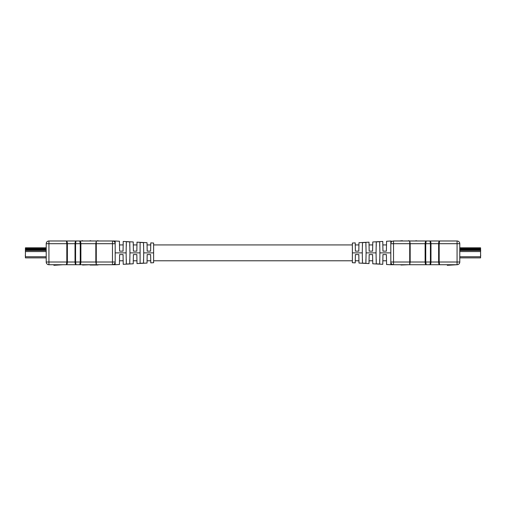 <?xml version="1.0" encoding="UTF-8"?>
<svg xmlns="http://www.w3.org/2000/svg" width="506" height="506" viewBox="0 0 506 506"><rect width="100%" height="100%" fill="white"/><g stroke="black" fill="none" stroke-linecap="round" stroke-linejoin="round"><path stroke-width="0.76" d="M25.414 249.837L25.414 250.767M25.3 255.992L25.414 254.638M46.217 247.826L25.414 247.826L25.414 257.889L46.217 257.889M143.717 252.873L143.54 242.633L140.099 242.45L140.099 263.297L143.54 263.114L143.717 252.873L153.622 252.873L153.622 243.038L150.769 242.886L150.731 244.929L147.069 244.929L147.031 242.69L136.993 242.165L136.949 244.929L133.287 244.929L133.236 241.969L123.224 241.444L123.16 244.929L119.498 244.929L119.435 241.242L115.185 241.02L115.185 264.727L48.93 264.727L53.889 264.727L53.889 265.302L62.725 264.727M90.1 240.698L91.453 240.982L79.796 240.982L96.279 240.982L96.279 264.727L95.83 262.013L95.83 243.696L96.279 240.982L114.748 240.982L97.513 240.982M73.06 264.727L75.97 264.727C75.419 264.575 75.103 263.67 75.027 262.013L75.027 243.696C75.103 242.045 75.419 241.141 75.97 240.982L79.796 240.982C80.441 241.134 80.802 242.039 80.878 243.696L80.878 262.013C80.802 263.67 80.441 264.575 79.796 264.727L82.579 264.727M136.841 251.134L136.993 242.165L136.841 251.134L133.394 251.134L133.236 241.969L133.394 251.134M147.176 251.134L147.031 242.69L147.176 251.134L150.624 251.134L150.769 242.886L150.624 251.134M123.053 251.134L123.224 241.444L123.053 251.134L119.606 251.134L119.435 241.242L119.606 251.134M139.915 252.873L129.947 252.873L129.757 241.906L126.31 241.723L126.12 252.873L115.185 252.873M153.622 252.873L153.622 262.715L150.769 262.861L150.731 260.78L147.069 260.78L147.031 263.057L136.993 263.582L136.949 260.78L133.287 260.78L133.23 263.784L123.224 264.309L123.16 260.78L119.498 260.78L119.435 264.505L115.185 264.727M119.606 254.581L119.435 264.505L119.606 254.581L123.053 254.581L123.224 264.309L123.053 254.581M133.394 254.581L133.23 263.784L133.394 254.581L136.841 254.581L136.993 263.582L136.841 254.581M147.176 254.581L147.031 263.057L147.176 254.581L150.624 254.581L150.769 262.861L150.624 254.581M126.12 252.873L126.31 264.024L129.757 263.847L129.947 252.873M62.725 240.982L48.93 240.982L75.97 240.982L75.584 243.696L75.584 262.013L75.97 264.727L79.796 264.727L80.252 262.013L80.252 243.696L79.796 240.982M82.579 265.017L90.043 264.727M90.043 265.017L97.513 265.017L96.159 264.727M83.983 264.727L82.636 265.017M48.93 264.727A2.713 2.713 0 0 1 46.217 262.013A2.713 2.713 0 0 0 48.93 264.727L48.93 262.013L46.217 262.013L46.217 243.696L48.93 243.696L48.93 262.013L66.817 262.013L66.817 243.696L66.431 240.982C66.988 241.141 67.298 242.045 67.374 243.696L67.374 262.013C67.298 263.67 66.988 264.575 66.431 264.727L66.817 262.013L112.471 262.013L112.471 243.696L48.93 243.696L48.93 240.982A2.713 2.713 0 0 0 46.217 243.696A2.713 2.713 0 0 1 48.93 240.982M103.629 264.727L106.386 264.727M97.513 265.017L98.917 264.727M106.386 240.982L103.629 240.982M98.917 240.982L97.513 240.698M82.579 240.698L81.226 240.982M115.185 243.696A2.713 2.713 0 0 0 112.471 240.982L112.471 243.696L115.185 243.696A2.713 2.713 0 0 0 112.471 240.982A2.713 2.713 0 0 1 115.185 243.696M112.471 264.727A2.713 2.713 0 0 0 115.185 262.013A2.713 2.713 0 0 1 112.471 264.727L112.471 262.013L115.185 262.013M129.757 263.847L129.757 259.527M129.757 246.182L129.757 241.906M126.31 246.182L126.31 241.723M126.31 264.024L126.31 259.527M143.54 263.114L143.54 259.527M143.54 246.182L143.54 242.633M140.099 246.182L140.099 242.45M140.099 263.297L140.099 259.527M480.7 250.793L480.586 249.837M480.7 255.663L480.586 254.638M459.783 257.889L480.586 257.889L480.586 247.826L459.783 247.826M414.667 240.982L426.204 240.982L425.748 243.696L425.748 262.013L426.204 264.727L430.03 264.727L390.815 264.727L390.815 243.696A2.713 2.713 0 0 1 393.529 240.982L415.9 240.982M409.721 240.982L410.17 243.696L410.17 262.013L409.721 264.727L409.721 240.982L409.898 243.696L393.529 243.696L393.529 262.013L425.122 262.013L425.122 243.696C425.198 242.039 425.559 241.134 426.204 240.982L457.07 240.982A2.713 2.713 0 0 1 459.783 243.696L459.783 262.013A2.713 2.713 0 0 1 457.07 264.727L430.03 264.727L430.416 262.013L430.416 243.696L430.03 240.982C430.581 241.141 430.897 242.045 430.973 243.696L430.973 262.013C430.897 263.67 430.581 264.575 430.03 264.727M393.529 240.982L393.529 243.696L390.815 243.696L390.815 241.02L386.565 241.242L386.502 244.929L382.84 244.929L382.776 241.444L372.764 241.969L372.713 244.929L369.051 244.929L369.007 242.165L358.969 242.69L358.931 244.929L355.269 244.929L355.231 242.886L352.378 243.038L352.378 252.873L362.283 252.873L362.46 242.633L365.901 242.45L366.085 252.873L376.053 252.873L376.243 241.906L379.69 241.723L379.88 252.873L390.815 252.873M369.159 251.134L369.007 242.165L369.159 251.134L372.606 251.134L372.764 241.969L372.606 251.134M358.824 251.134L358.969 242.69L358.824 251.134L355.376 251.134L355.231 242.886L355.376 251.134M382.947 251.134L382.776 241.444L382.947 251.134L386.394 251.134L386.565 241.242L386.394 251.134M382.947 254.581L382.776 264.309L382.947 254.581L386.394 254.581L386.565 264.505L386.394 254.581M390.815 264.727L386.565 264.505L386.502 260.78L382.84 260.78L382.776 264.309L372.77 263.784L372.713 260.78L369.051 260.78L369.007 263.582L358.969 263.057L358.931 260.78L355.269 260.78L355.231 262.861L352.378 262.715L352.378 252.873M369.159 254.581L369.007 263.582L369.159 254.581L372.606 254.581L372.77 263.784L372.606 254.581M355.376 254.581L355.231 262.861L355.376 254.581L358.824 254.581L358.969 263.057L358.824 254.581M379.88 252.873L379.69 264.024L376.243 263.847L376.053 252.873M366.085 252.873L365.901 263.297L362.46 263.114L362.283 252.873M408.487 240.698L409.841 240.982L407.083 240.982M431.789 240.982L432.94 240.982M443.275 264.727L447.298 264.727L447.298 265.302L457.07 264.727L457.07 243.696L439.183 243.696L439.183 262.013L439.569 264.727C439.012 264.575 438.702 263.67 438.626 262.013L438.626 243.696C438.702 242.045 439.012 241.141 439.569 240.982L439.183 243.696L409.898 243.696M390.815 262.013L393.529 262.013L393.529 264.727A2.713 2.713 0 0 1 390.815 262.013A2.713 2.713 0 0 0 393.529 264.727L400.967 264.727M400.967 265.017L408.431 264.727M417.305 264.727L414.547 264.727M424.774 264.727L422.017 264.727M402.371 240.698L399.613 240.982M415.9 240.698L417.305 240.982M422.017 240.982L424.774 240.982M426.204 264.727C425.559 264.575 425.198 263.67 425.122 262.013L459.783 262.013M376.243 246.182L376.243 241.906M376.243 263.847L376.243 259.527M379.69 246.182L379.69 241.723M379.69 264.024L379.69 259.527M362.46 246.182L362.46 242.633M362.46 263.114L362.46 259.527M365.901 246.182L365.901 242.45M365.901 263.297L365.901 259.527M46.217 248.484L25.414 248.484M46.217 249.306L25.414 249.306M46.217 249.926L25.414 249.926M46.217 250.464L25.414 250.464M46.217 251.558L25.414 251.558M46.217 256.757L25.414 256.757M459.783 256.757L480.586 256.757M459.783 251.558L480.586 251.558M459.783 250.464L480.586 250.464M459.783 249.926L480.586 249.926M459.783 249.306L480.586 249.306M459.783 248.484L480.586 248.484M457.07 240.982L457.07 243.696L459.783 243.696M115.185 241.02L114.748 240.982M390.815 241.02L391.252 240.982M153.622 260.78L352.378 260.78M153.622 244.929L352.378 244.929"/></g></svg>
